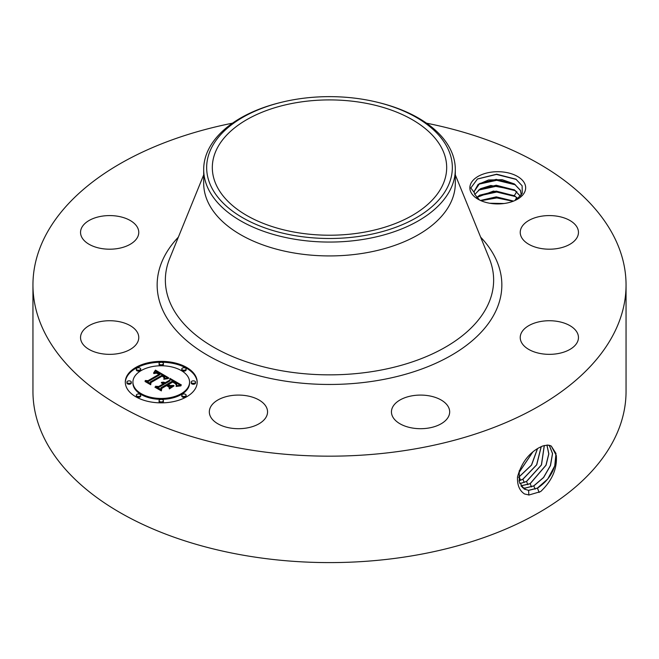 <?xml version="1.0" encoding="UTF-8"?>
<svg xmlns="http://www.w3.org/2000/svg" width="659" height="659" viewBox="0 0 659 659"><rect width="100%" height="100%" fill="white"/><g stroke="black" fill="none" stroke-linecap="round" stroke-linejoin="round"><path stroke-width="0.99" d="M362.491 232.487A117.178 67.655 180 0 1 212.322 167.567A117.178 67.655 180 0 1 296.509 102.647A117.178 67.655 180 0 1 446.678 167.567A117.178 67.655 180 0 1 362.491 232.487M447.37 187.535A122.846 70.925 180 0 1 294.919 235.625A122.846 70.925 180 0 1 211.63 147.6A122.846 70.925 180 0 1 281.788 102.211A122.846 70.925 180 0 1 377.212 102.211A122.846 70.925 180 0 1 447.37 187.535M377.212 102.211L378.357 102.491A125.811 72.638 180 0 1 455.311 169.429A125.811 72.638 180 0 1 450.221 189.874A125.811 72.638 180 0 1 364.921 239.126A125.811 72.638 180 0 1 203.689 169.429A125.811 72.638 180 0 1 208.779 148.975A125.811 72.638 180 0 1 280.643 102.491L281.788 102.211M455.311 169.429L455.311 183.293A125.811 72.638 180 0 1 364.921 252.99A125.811 72.638 180 0 1 203.689 183.293L203.689 169.429M426.505 123.175A296.55 171.208 180 0 1 626.05 284.968A296.55 171.208 180 0 1 412.987 449.249A296.55 171.208 180 0 1 32.95 284.968A296.55 171.208 180 0 1 232.495 123.175M524.539 183.284A27.9 16.113 180 0 1 517.496 199.207A27.9 16.113 180 0 1 478.03 199.207A27.9 16.113 180 0 1 470.987 192.354A27.9 16.113 180 0 1 489.909 172.361A27.9 16.113 180 0 1 524.539 183.284M137.591 332.811A29.12 16.813 180 0 1 138.769 337.54A29.12 16.813 180 0 1 113.793 354.18A29.12 16.813 180 0 1 81.716 342.276A29.12 16.813 180 0 1 80.538 337.54A29.12 16.813 180 0 1 105.514 320.9A29.12 16.813 180 0 1 137.591 332.811M84.105 224.332A29.12 16.813 180 0 1 116.857 216.103A29.12 16.813 180 0 1 138.769 232.388A29.12 16.813 180 0 1 135.202 240.453A29.12 16.813 180 0 1 102.45 248.682A29.12 16.813 180 0 1 80.538 232.388A29.12 16.813 180 0 1 84.105 224.332M577.284 227.66A29.12 16.813 180 0 1 578.462 232.388A29.12 16.813 180 0 1 553.486 249.028A29.12 16.813 180 0 1 521.409 237.125A29.12 16.813 180 0 1 520.231 232.388A29.12 16.813 180 0 1 545.207 215.748A29.12 16.813 180 0 1 577.284 227.66M574.895 345.596A29.12 16.813 180 0 1 542.143 353.825A29.12 16.813 180 0 1 520.231 337.54A29.12 16.813 180 0 1 523.798 329.484A29.12 16.813 180 0 1 556.55 321.254A29.12 16.813 180 0 1 578.462 337.54A29.12 16.813 180 0 1 574.895 345.596M428.762 428.021A29.12 16.813 180 0 1 391.446 411.891A29.12 16.813 180 0 1 412.369 395.762A29.12 16.813 180 0 1 449.677 411.891A29.12 16.813 180 0 1 428.762 428.021M224.48 426.645A29.12 16.813 180 0 1 209.323 411.891A29.12 16.813 180 0 1 252.397 397.138A29.12 16.813 180 0 1 267.554 411.891A29.12 16.813 180 0 1 224.48 426.645M186.654 396.784A35.948 20.75 180 0 1 147.484 401.282A35.948 20.75 180 0 1 125.292 382.113A35.948 20.75 180 0 1 135.82 367.434A35.948 20.75 180 0 1 174.997 362.936A35.948 20.75 180 0 1 197.181 382.113A35.948 20.75 180 0 1 186.654 396.784M626.05 284.968L626.05 391.388A296.55 171.208 180 0 1 412.987 555.677A296.55 171.208 180 0 1 32.95 391.388L32.95 284.968M542.761 445.97L539.194 447.642C528.502 453.491 521.277 463.261 517.504 476.959C517.15 485.082 519.514 490.757 524.597 493.986L529.045 494.975L540.644 491.589C552.077 480.708 557.3 468.697 556.311 455.575L551.262 446.028L547.613 445.097L542.761 445.97L547.662 445.056L550.356 445.624M516.335 199.842L522.266 193.244L522.117 185.756L515.89 179.166L496.664 174.198L477.47 178.976L470.823 187.98L474.266 192.56A23.592 13.617 180 0 0 474.76 194.372L479.571 200.039M197.173 382.549A35.948 20.75 0 0 0 174.643 363.735A35.948 20.75 0 0 0 135.82 368.315A35.948 20.75 0 0 0 125.301 382.549M519.243 470.699L519.259 481.853L524.037 488.953L528.576 490.403L537.464 488.154C549.557 479.991 555.842 469.134 556.311 455.575M523.996 488.929L528.485 490.354L537.373 488.105L547.794 478.936L554.738 465.897L555.99 453.483L551.229 446.011M549.334 445.295L547.613 445.097M474.175 191.489L479.67 183.466L496.202 179.372L514.555 184.19L520.396 190.385L521.351 194.421M474.266 192.56L474.175 191.423L478.162 184.396L488.574 179.973L502.207 179.693L514.333 183.927L520.396 190.262L521.327 195.039M132.92 382.113L132.92 382.994A28.321 16.351 0 0 0 150.4 398.102A28.321 16.351 0 0 0 181.266 394.552A28.321 16.351 0 0 0 189.561 382.994L189.561 382.113A28.321 16.351 0 0 0 172.073 367.005A28.321 16.351 0 0 0 141.215 370.547A28.321 16.351 0 0 0 132.92 382.113A28.321 16.351 0 0 0 150.4 397.22A28.321 16.351 0 0 0 181.266 393.67A28.321 16.351 0 0 0 189.561 382.113M181.777 368.991L181.777 369.872A2.175 1.26 0 0 0 183.128 371.033A2.175 1.26 0 0 0 185.5 370.762A2.175 1.26 0 0 0 186.135 369.872L186.135 368.991A2.175 1.26 0 0 0 184.792 367.829A2.175 1.26 0 0 0 182.419 368.101A2.175 1.26 0 0 0 181.777 368.991A2.175 1.26 0 0 0 183.128 370.152A2.175 1.26 0 0 0 185.5 369.88A2.175 1.26 0 0 0 186.135 368.991M181.777 395.227L181.777 396.108A2.175 1.26 0 0 0 183.128 397.27A2.175 1.26 0 0 0 185.5 396.998A2.175 1.26 0 0 0 186.135 396.108L186.135 395.227A2.175 1.26 0 0 0 184.792 394.066A2.175 1.26 0 0 0 182.419 394.337A2.175 1.26 0 0 0 181.777 395.227A2.175 1.26 0 0 0 183.128 396.388A2.175 1.26 0 0 0 185.5 396.117A2.175 1.26 0 0 0 186.135 395.227M191.192 382.113L191.192 382.994A2.175 1.26 0 0 0 192.535 384.156A2.175 1.26 0 0 0 194.907 383.884A2.175 1.26 0 0 0 195.55 382.994L195.55 382.113A2.175 1.26 0 0 0 194.207 380.951A2.175 1.26 0 0 0 191.827 381.223A2.175 1.26 0 0 0 191.192 382.113A2.175 1.26 0 0 0 192.535 383.274A2.175 1.26 0 0 0 194.907 383.003A2.175 1.26 0 0 0 195.55 382.113M136.339 395.227L136.339 396.108A2.175 1.26 0 0 0 137.682 397.27A2.175 1.26 0 0 0 140.054 396.998A2.175 1.26 0 0 0 140.697 396.108L140.697 395.227A2.175 1.26 0 0 0 139.354 394.066A2.175 1.26 0 0 0 136.973 394.337A2.175 1.26 0 0 0 136.339 395.227A2.175 1.26 0 0 0 137.682 396.388A2.175 1.26 0 0 0 140.054 396.117A2.175 1.26 0 0 0 140.697 395.227M159.058 400.664L159.058 401.545A2.175 1.26 0 0 0 160.401 402.707A2.175 1.26 0 0 0 162.781 402.435A2.175 1.26 0 0 0 163.416 401.545L163.416 400.664A2.175 1.26 0 0 0 162.073 399.502A2.175 1.26 0 0 0 159.7 399.774A2.175 1.26 0 0 0 159.058 400.664A2.175 1.26 0 0 0 160.401 401.825A2.175 1.26 0 0 0 162.781 401.553A2.175 1.26 0 0 0 163.416 400.664M136.339 368.991L136.339 369.872A2.175 1.26 0 0 0 137.682 371.033A2.175 1.26 0 0 0 140.054 370.762A2.175 1.26 0 0 0 140.697 369.872L140.697 368.991A2.175 1.26 0 0 0 139.354 367.829A2.175 1.26 0 0 0 136.973 368.101A2.175 1.26 0 0 0 136.339 368.991A2.175 1.26 0 0 0 137.682 370.152A2.175 1.26 0 0 0 140.054 369.88A2.175 1.26 0 0 0 140.697 368.991M159.058 363.562L159.058 364.443A2.175 1.26 0 0 0 160.401 365.605A2.175 1.26 0 0 0 162.781 365.333A2.175 1.26 0 0 0 163.416 364.443L163.416 363.562A2.175 1.26 0 0 0 162.073 362.401A2.175 1.26 0 0 0 159.7 362.672A2.175 1.26 0 0 0 159.058 363.562A2.175 1.26 0 0 0 160.401 364.724A2.175 1.26 0 0 0 162.781 364.452A2.175 1.26 0 0 0 163.416 363.562M126.923 382.113L126.923 382.994A2.175 1.26 0 0 0 128.274 384.156A2.175 1.26 0 0 0 130.647 383.884A2.175 1.26 0 0 0 131.281 382.994L131.281 382.113A2.175 1.26 0 0 0 129.938 380.951A2.175 1.26 0 0 0 127.566 381.223A2.175 1.26 0 0 0 126.923 382.113A2.175 1.26 0 0 0 128.274 383.274A2.175 1.26 0 0 0 130.647 383.003A2.175 1.26 0 0 0 131.281 382.113M522.381 487.635L525.001 488.162L533.831 485.922L543.609 477.536L550.504 465.534L552.571 453.565L549.276 445.303M522.348 487.594L524.91 488.113L533.749 485.872L543.51 477.503L550.405 465.526L552.489 453.565L549.227 445.295M474.809 194.496L479.67 189.331L496.202 185.237L514.374 189.949L520.412 196.291M520.453 196.242L514.333 189.8L490.774 185.476L480.51 188.713L474.785 194.43M168.605 377.772L163.877 378.736L164.626 376.75L162.336 375.119L150.17 381.998L150.268 383.456L145.194 380.523L148.044 380.671L159.099 374.287L156.43 373.159L153.802 373.562L156.496 372.92L159.931 373.81L156.512 372.302L153.596 373.027L155.433 370.111L168.605 377.772M168.49 378.563L163.803 379.254L168.49 378.563M164.083 377.656L162.205 376.083L151.018 382.533L150.697 384.757L145.021 381.479L150.392 384.23L150.598 382.385L162.172 375.704L164.075 376.956L164.149 377.821L164.075 376.956M181.398 384.971L176.25 385.844L176.587 383.596L172.666 380.993L167.468 383.999L168.152 384.386L172.74 381.742L175.673 383.505L176.225 385.062L175.533 383.769L172.716 382.072L168.424 384.551L170.104 385.515L173.762 385.457L169.108 388.143L169.083 386.001L166.538 384.535L160.944 387.772L160.92 389.42L155.466 386.273L158.72 386.487L163.498 383.727L161.373 382.978L164.313 383.25L161.471 382.352L165.252 382.714L169.94 380.012L169.874 378.315L181.398 384.971M180.895 385.886L176.093 386.438L180.904 385.639M169.379 388.925L174.058 385.886L169.379 388.925M166.562 385.63L161.809 388.373L161.34 390.894L154.906 387.187L161.018 390.367L161.397 388.291L166.587 385.293L168.836 386.94L166.562 385.63M155.433 370.111L155.433 370.984L167.65 377.92M155.252 370.44L155.433 370.984M155.063 370.753L155.252 371.314M154.873 371.066L155.063 371.635M154.684 371.363L154.873 371.948M154.486 371.651L154.684 372.244M154.288 371.931L154.288 372.706M154.091 372.203L154.091 372.788M153.885 372.459L153.885 372.879M159.931 373.81L159.931 374.691L159.264 374.93L159.264 374.048M159.099 374.287L159.099 375.169L148.044 381.553L148.044 380.671M146.866 381.487L148.044 381.553M150.17 381.998L150.203 383.414M164.684 377.409L164.709 378.142M164.626 377.549L164.684 378.282M164.552 377.706L164.552 378.546M164.462 377.862L164.462 378.571M164.346 378.019L164.346 378.604M164.206 378.192L164.206 378.637M164.19 377.096L164.19 377.755M163.902 376.791L163.902 377.36M163.663 376.602L163.663 377.072M163.514 376.503L163.514 376.932M150.598 382.385L150.944 383.068M150.45 384.609L150.598 383.266M169.907 379.213L180.08 385.095M169.94 380.012L169.94 380.886L165.252 383.596L165.252 382.714M164.882 382.549L165.252 383.596M164.511 382.409L164.882 383.431M164.14 382.302L164.14 383.134M163.77 382.22L163.77 382.92M163.391 382.171L163.391 382.772M163.012 382.154L163.012 382.657M162.633 382.162L162.633 382.574M164.313 383.25L164.313 384.131L163.794 384.436L163.794 383.554M163.58 383.439L163.794 384.436M163.498 383.727L163.498 384.609L158.72 387.368L158.72 386.487M157.18 387.27L158.72 387.368M170.104 385.515L170.104 386.396L172.188 386.363M168.424 384.551L168.424 385.433L170.104 386.396M176.25 384.205L176.25 384.996M176.118 383.983L176.118 384.543M175.92 383.744L175.92 384.181M168.152 384.386L168.424 385.111M167.468 383.999L167.468 384.881L168.152 385.268M176.76 384.708L176.801 385.391M176.703 384.905L176.703 385.729M176.62 385.12L176.62 385.754M176.513 385.35L176.513 385.779M161.397 388.291L161.694 388.999M161.109 390.762L161.397 389.164M520.981 485.881L530.198 483.698L546.064 465.196L548.848 453.853L546.978 445.089M520.948 485.831L530.116 483.648L545.965 465.188L548.758 453.862L546.921 445.097M516.829 191.489L514.333 195.665L493.459 191.069L476.671 197.502M514.333 195.665L518.023 198.623M476.729 197.568L479.67 195.204L496.202 191.11L514.374 195.822L517.958 198.68M519.844 483.657L526.574 481.474L541.492 464.941L544.334 445.476M519.819 483.599L526.483 481.424L541.385 464.941L544.268 445.492M513.452 201.143L496.276 196.975L480.6 200.525M513.583 201.086L496.276 196.852L480.477 200.468M518.921 472.594L532.719 452.049M518.897 472.725L532.843 451.942M519.028 480.872L522.941 479.241L536.723 464.817L541.261 446.58M519.02 480.798L522.851 479.192L536.615 464.826L541.179 446.613M503.715 203.557L490.098 203.31M504.102 203.507L489.719 203.244M518.633 477.273L531.467 465.065L537.464 448.614M518.641 477.363L531.591 465.056L537.563 448.557M494.39 203.812L499.497 203.903M480.979 200.69L496.87 197.914L513.114 201.275M478.541 195.978L496.746 192.041L515.527 196.596M478.541 190.105L496.746 186.176L515.527 190.723M478.541 184.24L496.746 180.302L515.527 184.858M477.338 179.059L496.433 174.429L516.351 179.454M455.311 174.882L489.291 258.427A164.14 94.764 180 0 1 375.712 371.017A164.14 94.764 180 0 1 169.709 258.427L203.689 174.882M480.633 237.141A172.345 99.501 180 0 1 378.019 380.441A172.345 99.501 180 0 1 195.212 347.334A172.345 99.501 180 0 1 178.367 237.141M539.144 492.462L537.464 488.154M528.872 495.107L528.576 490.403M535.1 489.176L533.831 485.922M525.083 489.505L525.001 488.162M531.467 486.943L530.198 483.698M521.458 486.573L521.426 485.922M527.834 484.719L526.574 481.474M524.21 482.487L522.941 479.241M520.577 480.263L519.308 477.017M516.722 197.527L514.943 200.517"/></g></svg>

